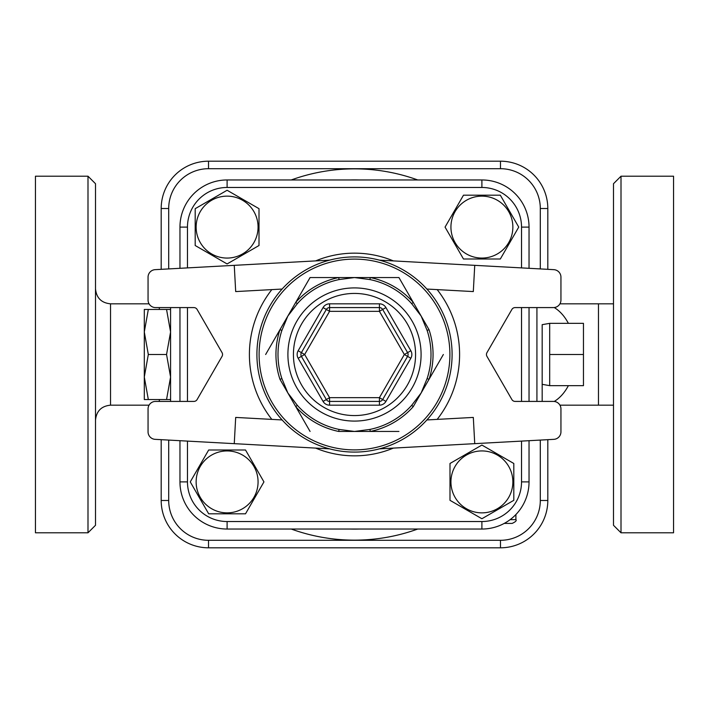<?xml version="1.0" encoding="UTF-8"?>
<svg xmlns="http://www.w3.org/2000/svg" width="709" height="709" viewBox="0 0 709 709"><rect width="100%" height="100%" fill="white"/><g stroke="black" fill="none" stroke-linecap="round" stroke-linejoin="round"><path stroke-width="1.06" d="M583.463 354.5L583.463 323.348L549.688 323.348L549.688 354.5L583.463 354.5L583.463 385.652L549.688 385.652L549.688 354.5M542.172 324.669L542.172 401.418L542.172 324.669L549.688 323.348M170.577 399.539L166.553 399.539L170.577 377.02L166.553 354.5L170.577 331.98L166.553 309.461L170.577 309.461M166.553 309.461L148.323 309.461L144.299 331.98L148.323 354.5L144.299 377.02L148.323 399.539L144.299 399.539L144.299 309.461L148.323 309.461M166.553 354.5L148.323 354.5M166.553 399.539L148.323 399.539M170.577 401.418L170.577 307.582M195.197 245.518L195.197 208.676L227.102 190.26L259.007 208.676L259.007 245.518L227.102 263.943L195.197 245.518L195.197 208.676L227.102 190.26L259.007 208.676L259.007 245.518L227.102 263.943L195.197 245.518M227.102 196.136A30.966 30.966 0 0 0 200.284 242.584A30.966 30.966 0 0 0 253.919 242.584A30.966 30.966 0 0 0 227.102 196.136M463.482 195.197L500.324 195.197L518.74 227.102L500.324 259.007L463.482 259.007L445.057 227.102L463.482 195.197L500.324 195.197L518.74 227.102L500.324 259.007L463.482 259.007L445.057 227.102L463.482 195.197M512.864 227.102A30.966 30.966 0 0 0 466.416 200.284A30.966 30.966 0 0 0 466.416 253.919A30.966 30.966 0 0 0 512.864 227.102M513.803 463.482L513.803 500.324L481.898 518.74L449.993 500.324L449.993 463.482L481.898 445.057L513.803 463.482L513.803 500.324L481.898 518.74L449.993 500.324L449.993 463.482L481.898 445.057L513.803 463.482M481.898 512.864A30.966 30.966 0 0 0 508.716 466.416A30.966 30.966 0 0 0 455.081 466.416A30.966 30.966 0 0 0 481.898 512.864M245.518 513.803L208.676 513.803L190.26 481.898L208.676 449.993L245.518 449.993L263.943 481.898L245.518 513.803L208.676 513.803L190.26 481.898L208.676 449.993L245.518 449.993L263.943 481.898L245.518 513.803M196.136 481.898A30.966 30.966 0 0 0 242.584 508.716A30.966 30.966 0 0 0 242.584 455.081A30.966 30.966 0 0 0 196.136 481.898M179.962 440.697L179.962 481.898A47.14 47.14 0 0 0 227.102 529.038L481.898 529.038A47.14 47.14 0 0 0 529.038 481.898L529.038 440.697M529.038 268.303L529.038 227.102A47.14 47.14 0 0 0 481.898 179.962L227.102 179.962A47.14 47.14 0 0 0 179.962 227.102L179.962 268.303M481.898 521.532L481.898 529.038A47.14 47.14 0 0 0 529.038 481.898L521.532 481.898A39.633 39.633 0 0 1 481.898 521.532L227.102 521.532A39.633 39.633 0 0 1 187.468 481.898L187.468 441.104M168.698 268.924L168.698 208.526L161.191 208.526L161.191 269.331L161.191 208.526A47.326 47.326 0 0 1 208.526 161.191L500.474 161.191L500.474 168.698A39.819 39.819 0 0 1 540.302 208.526L540.302 268.924M540.302 440.076L540.302 500.474A39.819 39.819 0 0 1 500.474 540.302L208.526 540.302A39.819 39.819 0 0 1 168.698 500.474L161.191 500.474L161.191 439.669L161.191 500.474A47.326 47.326 0 0 0 208.526 547.809L500.474 547.809A47.326 47.326 0 0 0 547.809 500.474L547.809 439.669M326.326 309.461L329.579 311.331L379.421 311.331L379.421 307.582A3.758 3.758 0 0 1 382.674 309.461L407.595 352.621A3.758 3.758 0 0 1 407.595 356.379L382.674 399.539A3.758 3.758 0 0 1 379.421 401.418L329.579 401.418A3.758 3.758 0 0 1 326.326 399.539L301.405 356.379A3.758 3.758 0 0 1 301.405 352.621L326.326 309.461A3.758 3.758 0 0 1 329.579 307.582L379.421 307.582L379.421 303.824L329.579 303.824L329.579 307.582A3.758 3.758 0 0 0 326.326 309.461L323.074 307.582L298.152 350.742L301.405 352.621A3.758 3.758 0 0 0 301.405 356.379L298.152 358.258L323.074 401.418L329.579 397.669L304.657 354.5L301.405 352.621M323.074 401.418A7.507 7.507 0 0 0 329.579 405.176L379.421 405.176L379.421 401.418A3.758 3.758 0 0 0 382.674 399.539L385.926 401.418L410.848 358.258A7.507 7.507 0 0 0 410.848 350.742L385.926 307.582L379.421 311.331L404.343 354.5L410.848 358.258M282.111 419.95A97.594 97.594 0 0 1 282.111 289.05L235.689 291.576L234.262 265.343L155.156 269.659A7.507 7.507 0 0 0 148.057 277.157L148.057 300.075A7.507 7.507 0 0 0 155.563 307.582L193.867 307.582A3.758 3.758 0 0 1 197.12 309.461L222.041 352.621A3.758 3.758 0 0 1 222.041 356.379L197.12 399.539A3.758 3.758 0 0 1 193.867 401.418L155.563 401.418A7.507 7.507 0 0 0 148.057 408.925L148.057 431.843A7.507 7.507 0 0 0 155.156 439.341L234.262 443.657L235.689 417.424L282.111 419.95M426.889 289.05L473.311 291.576L474.738 265.343L553.844 269.659A7.507 7.507 0 0 1 560.943 277.157L560.943 300.075A7.507 7.507 0 0 1 553.437 307.582L515.133 307.582A3.758 3.758 0 0 0 511.88 309.461L486.959 352.621A3.758 3.758 0 0 0 486.959 356.379L511.88 399.539A3.758 3.758 0 0 0 515.133 401.418L553.437 401.418A7.507 7.507 0 0 1 560.943 408.925L560.943 431.843A7.507 7.507 0 0 1 553.844 439.341L474.738 443.657L473.311 417.424L426.889 419.95M452.094 354.5A97.594 97.594 0 0 0 305.703 269.987A97.594 97.594 0 0 0 305.703 439.013A97.594 97.594 0 0 0 452.094 354.5M398.928 277.556L338.689 277.556L370.311 277.556L369.894 279.568A76.501 76.501 0 0 1 411.699 303.7L413.232 302.335L429.042 329.72L427.093 330.367A76.501 76.501 0 0 1 427.093 378.633L429.042 379.28L413.232 406.665L411.699 405.3A76.501 76.501 0 0 1 369.894 429.432L370.311 431.444L338.689 431.444L339.106 429.432A76.501 76.501 0 0 1 297.301 405.3L295.768 406.665L279.958 379.28L281.907 378.633A76.501 76.501 0 0 1 281.907 330.367L279.958 329.72L295.768 302.335L279.958 329.72A78.557 78.557 0 0 0 279.958 379.28L295.768 406.665A78.557 78.557 0 0 0 338.689 431.444L370.311 431.444A78.557 78.557 0 0 0 413.232 406.665L429.042 379.28A78.557 78.557 0 0 0 429.042 329.72L413.232 302.335A78.557 78.557 0 0 0 370.311 277.556L398.928 277.556L413.232 302.335M295.768 302.335L297.301 303.7A76.501 76.501 0 0 1 339.106 279.568L338.689 277.556A78.557 78.557 0 0 0 295.768 302.335L310.072 277.556L338.689 277.556M339.106 279.568L354.5 277.556L369.894 279.568M281.907 330.367L287.863 316.028L297.301 303.7M411.699 303.7L421.137 316.028L427.093 330.367M297.301 405.3L287.863 392.972L281.907 378.633M427.093 378.633L421.137 392.972L411.699 405.3M369.894 429.432L354.5 431.444L339.106 429.432M443.355 354.5L429.042 379.28M398.928 431.444L370.311 431.444M329.579 448.859L234.262 443.657M329.579 260.141L234.262 265.343M379.421 448.859L474.738 443.657M379.421 260.141L474.738 265.343M265.645 354.5L279.958 329.72M310.072 431.444L295.768 406.665M529.038 401.418L529.038 307.582M179.962 307.582L179.962 401.418M521.532 227.102L529.038 227.102A47.14 47.14 0 0 0 481.898 179.962L481.898 187.468A39.633 39.633 0 0 1 521.532 227.102L521.532 267.896M547.809 269.331L547.809 208.526A47.326 47.326 0 0 0 500.474 161.191M504.241 523.41L512.146 523.41C515.603 521.824 516.852 520.566 515.904 519.653L510.125 519.653M95.502 354.5L95.502 183.711L87.996 176.204L87.996 532.796L95.502 525.289L95.502 354.5M613.498 354.5L613.498 525.289L621.004 532.796L621.004 176.204L613.498 183.711L613.498 354.5M621.004 176.204L673.55 176.204L673.55 532.796L621.004 532.796M87.996 176.204L35.45 176.204L35.45 532.796L87.996 532.796M613.498 303.824L598.476 303.824L598.476 405.176L559.942 405.176M521.532 307.582L521.532 401.418M521.532 441.104L521.532 481.898M187.468 267.896L187.468 227.102A39.633 39.633 0 0 1 227.102 187.468L481.898 187.468M187.468 401.418L187.468 307.582M393.371 260.903A101.343 101.343 0 0 0 315.629 260.903M315.629 448.097A101.343 101.343 0 0 0 393.371 448.097M227.102 187.468L227.102 179.962M187.468 227.102L179.962 227.102M385.926 307.582A7.507 7.507 0 0 0 379.421 303.824M382.674 399.539L379.421 397.669L404.343 354.5L410.848 350.742M329.579 303.824A7.507 7.507 0 0 0 323.074 307.582M379.421 405.176A7.507 7.507 0 0 0 385.926 401.418M298.152 350.742A7.507 7.507 0 0 0 298.152 358.258M379.421 401.418L379.421 397.669L329.579 397.669L329.579 405.176M301.405 356.379L304.657 354.5L329.579 311.331L329.579 307.582M293.429 354.5A61.071 61.071 0 0 1 385.031 301.609A61.071 61.071 0 0 1 385.031 407.391A61.071 61.071 0 0 1 293.429 354.5M271.831 289.609A105.1 105.1 0 0 0 271.831 419.391M437.169 419.391A105.1 105.1 0 0 0 437.169 289.609M449.896 354.5A95.396 95.396 0 0 1 306.802 437.116A95.396 95.396 0 0 1 306.802 271.884A95.396 95.396 0 0 1 449.896 354.5M287.907 354.5A66.593 66.593 0 0 0 387.796 412.168A66.593 66.593 0 0 0 387.796 296.832A66.593 66.593 0 0 0 287.907 354.5M227.102 521.532L227.102 529.038M187.468 481.898L179.962 481.898M359.312 529.038A174.609 174.609 0 0 1 349.688 529.038M349.688 179.962A174.609 174.609 0 0 1 359.312 179.962M417.752 179.962A185.652 185.652 0 0 0 291.248 179.962M291.248 529.038A185.652 185.652 0 0 0 417.752 529.038M168.698 208.526A39.819 39.819 0 0 1 208.526 168.698L500.474 168.698M168.698 500.474L168.698 440.076M536.926 401.418L536.926 307.582M500.474 547.809L500.474 540.302M208.526 540.302L208.526 547.809M547.809 500.474L540.302 500.474M547.809 208.526L540.302 208.526M208.526 168.698L208.526 161.191M159.312 307.582L159.312 309.461M159.312 399.539L159.312 401.418M554.216 307.538A50.676 34.28 90 0 1 568.379 323.348M568.379 385.652A50.676 34.28 90 0 1 554.216 401.462M149.058 405.176L110.524 405.176L110.524 303.824C101.405 302.938 96.397 297.931 95.502 288.811M542.172 384.331L549.688 385.652M515.904 519.653L515.904 514.548M559.942 303.824L598.476 303.824M110.524 405.176C101.405 406.062 96.397 411.069 95.502 420.189M149.058 303.824L110.524 303.824M613.498 405.176L598.476 405.176"/></g></svg>
